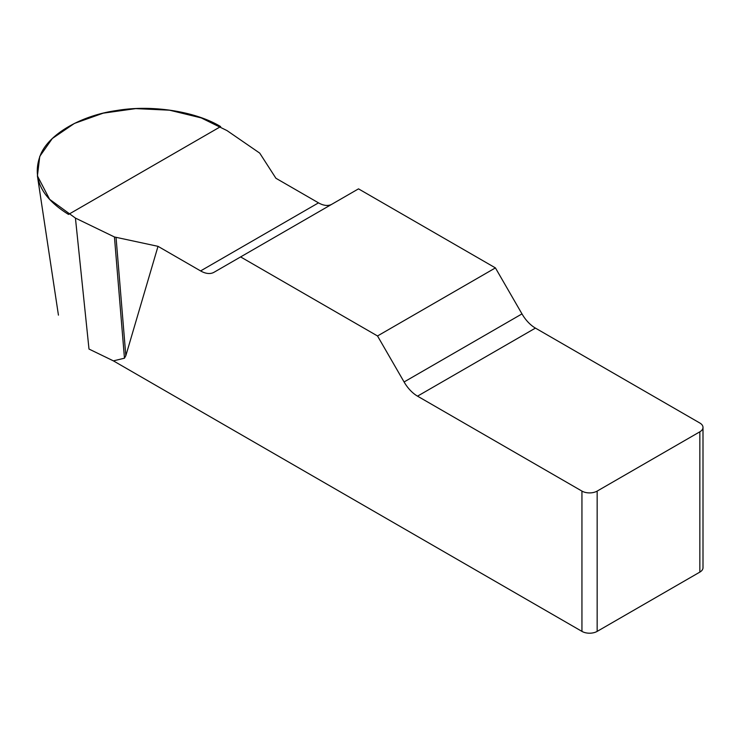 <?xml version="1.0" encoding="UTF-8"?>
<svg xmlns="http://www.w3.org/2000/svg" width="740" height="740" viewBox="0 0 740 740"><rect width="100%" height="100%" fill="white"/><g stroke="black" fill="none" stroke-linecap="round" stroke-linejoin="round"><path stroke-width="1.11" d="M331.881 204.231A26.89 15.531 60 0 1 318.505 202.853L275.918 178.266L259.712 153.106L226.986 130.582L201.252 117.91L169.516 110.186L135.716 108.614L103.202 113.165L74.407 123.432L52.309 138.51L39.756 156.39L37.425 175.907L49.645 199.347L75.434 218.087L114.441 236.976L158.018 246.337L200.605 270.923A26.89 15.531 -120 0 0 214.054 272.255L358.512 188.857L495.421 267.899L377.52 335.969L404.086 381.97A26.89 15.531 -120 0 0 417.526 396.159L581.945 491.092A10.758 6.207 0 0 0 597.162 491.092L597.162 631.387A10.758 6.207 180 0 1 581.945 631.387L113.396 360.87L124.459 358.197L125.828 355.709L158.018 246.337M703 427.415L703 567.71A10.758 6.207 180 0 1 699.846 572.103L699.846 431.809A10.758 6.207 0 0 0 703 427.415A10.758 6.207 0 0 0 699.846 423.021L535.427 328.098A26.89 15.531 60 0 1 521.987 313.899L495.421 267.899M377.52 335.969L240.611 256.919M75.434 218.087L88.994 349.049L113.396 360.87M699.846 572.103L597.162 631.387M699.846 431.809L597.162 491.092M114.441 236.976L124.459 358.197M116.06 237.521L125.828 355.709M68.515 214.424C40.82 197.275 31.533 177.276 40.672 154.429C49.145 133.977 81.298 115.412 116.735 110.519C151.663 104.525 195.582 111.324 220.64 126.596L68.515 214.424M581.945 631.387L581.945 491.092M404.086 381.97L521.987 313.899M535.427 328.098L417.526 396.159M200.605 270.923L318.505 202.853M58.432 315.138L37.407 175.898"/></g></svg>
